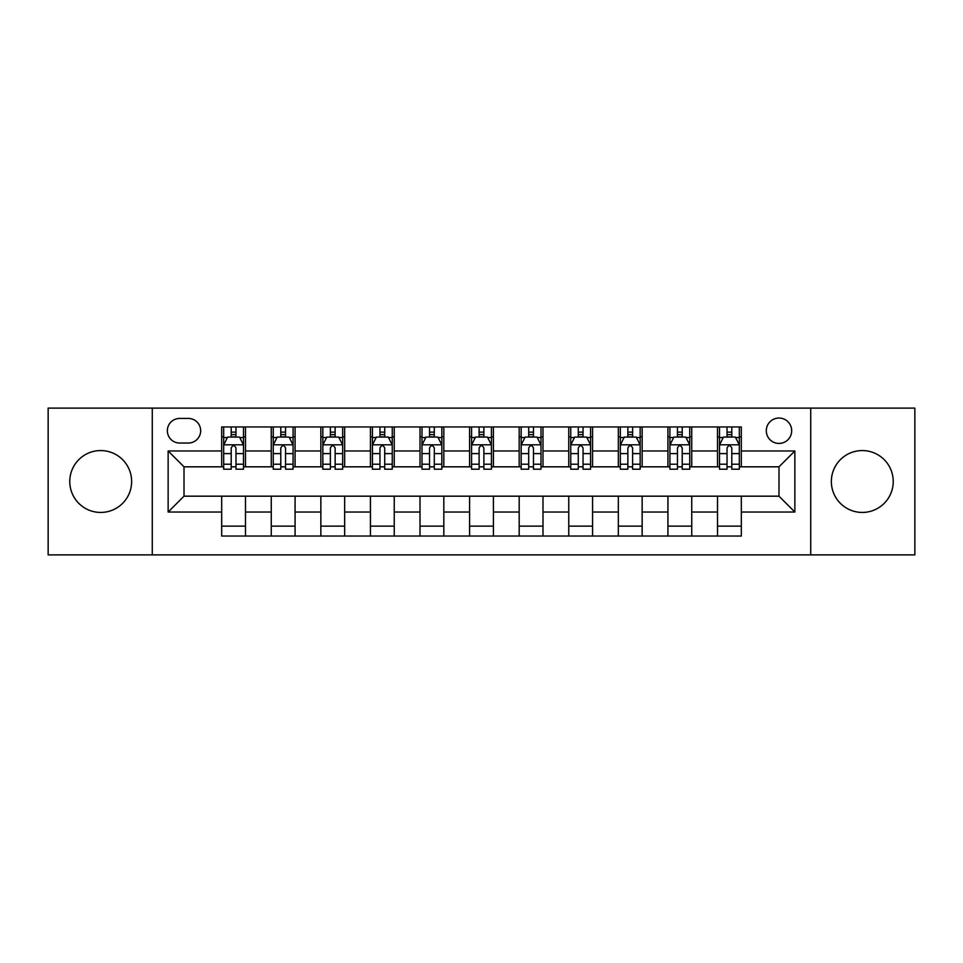 <?xml version="1.0" encoding="UTF-8"?>
<svg xmlns="http://www.w3.org/2000/svg" width="963" height="963" viewBox="0 0 963 963"><rect width="100%" height="100%" fill="white"/><g stroke="black" fill="none" stroke-linecap="round" stroke-linejoin="round"><path stroke-width="1.44" d="M862.294 450.564A30.936 30.936 0 0 0 831.358 481.5A30.936 30.936 0 0 0 862.294 512.436A30.936 30.936 0 0 0 893.231 481.5A30.936 30.936 0 0 0 862.294 450.564M100.706 450.564A30.936 30.936 0 0 0 69.769 481.5A30.936 30.936 0 0 0 100.706 512.436A30.936 30.936 0 0 0 131.642 481.5A30.936 30.936 0 0 0 100.706 450.564M778.995 418.038A12.688 12.688 0 0 0 766.295 430.726A12.688 12.688 0 0 0 778.995 443.425A12.688 12.688 0 0 0 791.682 430.726A12.688 12.688 0 0 0 778.995 418.038M810.726 554.881L914.85 554.881L914.85 408.119L810.726 408.119L810.726 554.881L152.274 554.881L152.274 408.119L48.15 408.119L48.15 554.881L152.274 554.881M179.648 443.028L188.375 443.028A12.302 12.302 0 0 0 200.665 430.726A12.302 12.302 0 0 0 188.375 418.436L179.648 418.436A12.302 12.302 0 0 0 167.345 430.726A12.302 12.302 0 0 0 179.648 443.028M810.726 408.119L152.274 408.119M221.683 512.039L168.14 512.039L168.14 450.961L221.683 450.961L221.683 466.826L184.005 466.826L184.005 496.174L221.683 496.174L221.683 536.042L741.317 536.042L741.317 496.174L778.995 496.174L778.995 466.826L741.317 466.826L741.317 450.961L794.86 450.961L794.86 512.039L741.317 512.039M741.317 450.961L741.317 426.958L221.683 426.958L221.683 450.961M717.507 426.958L717.507 466.826L719.493 466.826M727.029 466.826L731.796 466.826M739.331 466.826L741.317 466.826M717.507 466.826L689.749 466.826M667.925 426.958L667.925 466.826L669.911 466.826M677.446 466.826L682.213 466.826M667.925 466.826L640.166 466.826M618.342 426.958L618.342 466.826L620.328 466.826M627.864 466.826L632.631 466.826M618.342 466.826L590.584 466.826M568.76 426.958L568.76 466.826L570.746 466.826M578.282 466.826L583.048 466.826M568.76 466.826L541.001 466.826M519.177 426.958L519.177 466.826L521.164 466.826M528.699 466.826L533.466 466.826M519.177 466.826L491.419 466.826M469.595 426.958L469.595 466.826L471.581 466.826M479.117 466.826L483.883 466.826M469.595 466.826L441.836 466.826M420.012 426.958L420.012 466.826L421.999 466.826M429.534 466.826L434.301 466.826M420.012 466.826L392.254 466.826M370.43 426.958L370.43 466.826L372.416 466.826M379.952 466.826L384.719 466.826M370.43 466.826L342.672 466.826M320.848 426.958L320.848 466.826L322.834 466.826M330.369 466.826L335.136 466.826M320.848 466.826L293.089 466.826M271.265 426.958L271.265 466.826L273.251 466.826M280.787 466.826L285.554 466.826M271.265 466.826L243.507 466.826M221.683 466.826L223.669 466.826M231.204 466.826L235.971 466.826M221.683 496.174L245.493 496.174L245.493 536.042M741.317 496.174L245.493 496.174M245.493 426.958L245.493 466.826M221.683 436.877L223.669 436.877M231.204 436.877L235.971 436.877M243.507 436.877L245.493 436.877M221.683 526.123L245.493 526.123M271.265 496.174L271.265 536.042M295.075 426.958L295.075 466.826M271.265 436.877L273.251 436.877M280.787 436.877L285.554 436.877M293.089 436.877L295.075 436.877M295.075 496.174L295.075 536.042M271.265 526.123L295.075 526.123M320.848 496.174L320.848 536.042M344.658 496.174L344.658 536.042M320.848 526.123L344.658 526.123M344.658 426.958L344.658 466.826M320.848 436.877L322.834 436.877M330.369 436.877L335.136 436.877M342.672 436.877L344.658 436.877M370.43 496.174L370.43 536.042M394.24 496.174L394.24 536.042M370.43 526.123L394.24 526.123M394.24 426.958L394.24 466.826M370.43 436.877L372.416 436.877M379.952 436.877L384.719 436.877M392.254 436.877L394.24 436.877M420.012 496.174L420.012 536.042M443.823 496.174L443.823 536.042M420.012 526.123L443.823 526.123M443.823 426.958L443.823 466.826M420.012 436.877L421.999 436.877M429.534 436.877L434.301 436.877M441.836 436.877L443.823 436.877M469.595 496.174L469.595 536.042M493.405 496.174L493.405 536.042M469.595 526.123L493.405 526.123M493.405 426.958L493.405 466.826M469.595 436.877L471.581 436.877M479.117 436.877L483.883 436.877M491.419 436.877L493.405 436.877M519.177 496.174L519.177 536.042M542.988 496.174L542.988 536.042M519.177 526.123L542.988 526.123M542.988 426.958L542.988 466.826M519.177 436.877L521.164 436.877M528.699 436.877L533.466 436.877M541.001 436.877L542.988 436.877M568.76 496.174L568.76 536.042M592.57 496.174L592.57 536.042M568.76 526.123L592.57 526.123M592.57 426.958L592.57 466.826M568.76 436.877L570.746 436.877M578.282 436.877L583.048 436.877M590.584 436.877L592.57 436.877M618.342 496.174L618.342 536.042M642.152 496.174L642.152 536.042M618.342 526.123L642.152 526.123M642.152 426.958L642.152 466.826M618.342 436.877L620.328 436.877M627.864 436.877L632.631 436.877M640.166 436.877L642.152 436.877M667.925 496.174L667.925 536.042M691.735 496.174L691.735 536.042M667.925 526.123L691.735 526.123M691.735 426.958L691.735 466.826M667.925 436.877L669.911 436.877M677.446 436.877L682.213 436.877M689.749 436.877L691.735 436.877M717.507 496.174L717.507 536.042M717.507 526.123L741.317 526.123M717.507 436.877L719.493 436.877M727.029 436.877L731.796 436.877M739.331 436.877L741.317 436.877M184.005 466.826L168.14 450.961M184.005 496.174L168.14 512.039M794.86 450.961L778.995 466.826M794.86 512.039L778.995 496.174M235.971 432.11L231.204 432.11M243.507 464.226L235.971 464.226L235.971 469.198L243.507 469.198L243.507 445.002L239.534 437.07L227.641 437.07L223.669 445.002L223.669 469.198L231.204 469.198L231.204 464.226L223.669 464.226M223.669 445.002L223.669 426.958M243.507 445.002L243.507 426.958M231.204 437.07L231.204 426.958M235.971 426.958L235.971 437.07M235.971 464.226L235.971 447.988C234.382 444.93 232.793 444.93 231.204 447.988L231.204 464.226M285.554 432.11L280.787 432.11M293.089 464.226L285.554 464.226L285.554 469.198L293.089 469.198L293.089 445.002L289.117 437.07L277.224 437.07L273.251 445.002L273.251 469.198L280.787 469.198L280.787 464.226L273.251 464.226M273.251 445.002L273.251 426.958M293.089 445.002L293.089 426.958M280.787 437.07L280.787 426.958M285.554 426.958L285.554 437.07M285.554 464.226L285.554 447.988C283.965 444.93 282.376 444.93 280.787 447.988L280.787 464.226M335.136 432.11L330.369 432.11M342.672 464.226L335.136 464.226L335.136 469.198L342.672 469.198L342.672 445.002L338.699 437.07L326.806 437.07L322.834 445.002L322.834 469.198L330.369 469.198L330.369 464.226L322.834 464.226M322.834 445.002L322.834 426.958M342.672 445.002L342.672 426.958M330.369 437.07L330.369 426.958M335.136 426.958L335.136 437.07M335.136 464.226L335.136 447.988C333.547 444.93 331.958 444.93 330.369 447.988L330.369 464.226M384.719 432.11L379.952 432.11M392.254 464.226L384.719 464.226L384.719 469.198L392.254 469.198L392.254 445.002L388.282 437.07L376.389 437.07L372.416 445.002L372.416 469.198L379.952 469.198L379.952 464.226L372.416 464.226M372.416 445.002L372.416 426.958M392.254 445.002L392.254 426.958M379.952 437.07L379.952 426.958M384.719 426.958L384.719 437.07M384.719 464.226L384.719 447.988C383.13 444.93 381.541 444.93 379.952 447.988L379.952 464.226M434.301 432.11L429.534 432.11M441.836 464.226L434.301 464.226L434.301 469.198L441.836 469.198L441.836 445.002L437.864 437.07L425.971 437.07L421.999 445.002L421.999 469.198L429.534 469.198L429.534 464.226L421.999 464.226M421.999 445.002L421.999 426.958M441.836 445.002L441.836 426.958M429.534 437.07L429.534 426.958M434.301 426.958L434.301 437.07M434.301 464.226L434.301 447.988C432.712 444.93 431.123 444.93 429.534 447.988L429.534 464.226M483.883 432.11L479.117 432.11M491.419 464.226L483.883 464.226L483.883 469.198L491.419 469.198L491.419 445.002L487.447 437.07L475.553 437.07L471.581 445.002L471.581 469.198L479.117 469.198L479.117 464.226L471.581 464.226M471.581 445.002L471.581 426.958M491.419 445.002L491.419 426.958M479.117 437.07L479.117 426.958M483.883 426.958L483.883 437.07M483.883 464.226L483.883 447.988C482.294 444.93 480.706 444.93 479.117 447.988L479.117 464.226M533.466 432.11L528.699 432.11M541.001 464.226L533.466 464.226L533.466 469.198L541.001 469.198L541.001 445.002L537.029 437.07L525.136 437.07L521.164 445.002L521.164 469.198L528.699 469.198L528.699 464.226L521.164 464.226M521.164 445.002L521.164 426.958M541.001 445.002L541.001 426.958M528.699 437.07L528.699 426.958M533.466 426.958L533.466 437.07M533.466 464.226L533.466 447.988C531.877 444.93 530.288 444.93 528.699 447.988L528.699 464.226M583.048 432.11L578.282 432.11M590.584 464.226L583.048 464.226L583.048 469.198L590.584 469.198L590.584 445.002L586.611 437.07L574.718 437.07L570.746 445.002L570.746 469.198L578.282 469.198L578.282 464.226L570.746 464.226M570.746 445.002L570.746 426.958M590.584 445.002L590.584 426.958M578.282 437.07L578.282 426.958M583.048 426.958L583.048 437.07M583.048 464.226L583.048 447.988C581.459 444.93 579.87 444.93 578.282 447.988L578.282 464.226M632.631 432.11L627.864 432.11M640.166 464.226L632.631 464.226L632.631 469.198L640.166 469.198L640.166 445.002L636.194 437.07L624.301 437.07L620.328 445.002L620.328 469.198L627.864 469.198L627.864 464.226L620.328 464.226M620.328 445.002L620.328 426.958M640.166 445.002L640.166 426.958M627.864 437.07L627.864 426.958M632.631 426.958L632.631 437.07M632.631 464.226L632.631 447.988C631.042 444.93 629.453 444.93 627.864 447.988L627.864 464.226M682.213 432.11L677.446 432.11M689.749 464.226L682.213 464.226L682.213 469.198L689.749 469.198L689.749 445.002L685.776 437.07L673.883 437.07L669.911 445.002L669.911 469.198L677.446 469.198L677.446 464.226L669.911 464.226M669.911 445.002L669.911 426.958M689.749 445.002L689.749 426.958M677.446 437.07L677.446 426.958M682.213 426.958L682.213 437.07M682.213 464.226L682.213 447.988C680.624 444.93 679.035 444.93 677.446 447.988L677.446 464.226M731.796 432.11L727.029 432.11M739.331 464.226L731.796 464.226L731.796 469.198L739.331 469.198L739.331 445.002L735.359 437.07L723.466 437.07L719.493 445.002L719.493 469.198L727.029 469.198L727.029 464.226L719.493 464.226M719.493 445.002L719.493 426.958M739.331 445.002L739.331 426.958M727.029 437.07L727.029 426.958M731.796 426.958L731.796 437.07M731.796 464.226L731.796 447.988C730.207 444.93 728.618 444.93 727.029 447.988L727.029 464.226M271.265 512.039L245.493 512.039M271.265 450.961L245.493 450.961M320.848 450.961L295.075 450.961M320.848 512.039L295.075 512.039M370.43 450.961L344.658 450.961M370.43 512.039L344.658 512.039M420.012 450.961L394.24 450.961M420.012 512.039L394.24 512.039M469.595 450.961L443.823 450.961M469.595 512.039L443.823 512.039M519.177 450.961L493.405 450.961M519.177 512.039L493.405 512.039M568.76 450.961L542.988 450.961M568.76 512.039L542.988 512.039M618.342 450.961L592.57 450.961M618.342 512.039L592.57 512.039M667.925 450.961L642.152 450.961M667.925 512.039L642.152 512.039M717.507 450.961L691.735 450.961M717.507 512.039L691.735 512.039M243.41 444.81L223.765 444.81M223.669 437.551L227.4 437.551M239.775 437.551L243.507 437.551M231.204 453.597L223.669 453.597M243.507 453.597L235.971 453.597M235.971 434.638L231.204 434.638M292.993 444.81L273.348 444.81M273.251 437.551L276.983 437.551M289.357 437.551L293.089 437.551M280.787 453.597L273.251 453.597M293.089 453.597L285.554 453.597M285.554 434.638L280.787 434.638M342.575 444.81L322.93 444.81M322.834 437.551L326.565 437.551M338.94 437.551L342.672 437.551M330.369 453.597L322.834 453.597M342.672 453.597L335.136 453.597M335.136 434.638L330.369 434.638M392.158 444.81L372.512 444.81M372.416 437.551L376.148 437.551M388.522 437.551L392.254 437.551M379.952 453.597L372.416 453.597M392.254 453.597L384.719 453.597M384.719 434.638L379.952 434.638M441.74 444.81L422.095 444.81M421.999 437.551L425.73 437.551M438.105 437.551L441.836 437.551M429.534 453.597L421.999 453.597M441.836 453.597L434.301 453.597M434.301 434.638L429.534 434.638M491.323 444.81L471.677 444.81M471.581 437.551L475.313 437.551M487.687 437.551L491.419 437.551M479.117 453.597L471.581 453.597M491.419 453.597L483.883 453.597M483.883 434.638L479.117 434.638M540.905 444.81L521.26 444.81M521.164 437.551L524.895 437.551M537.27 437.551L541.001 437.551M528.699 453.597L521.164 453.597M541.001 453.597L533.466 453.597M533.466 434.638L528.699 434.638M590.488 444.81L570.842 444.81M570.746 437.551L574.478 437.551M586.852 437.551L590.584 437.551M578.282 453.597L570.746 453.597M590.584 453.597L583.048 453.597M583.048 434.638L578.282 434.638M640.07 444.81L620.425 444.81M620.328 437.551L624.06 437.551M636.435 437.551L640.166 437.551M627.864 453.597L620.328 453.597M640.166 453.597L632.631 453.597M632.631 434.638L627.864 434.638M689.652 444.81L670.007 444.81M669.911 437.551L673.643 437.551M686.017 437.551L689.749 437.551M677.446 453.597L669.911 453.597M689.749 453.597L682.213 453.597M682.213 434.638L677.446 434.638M739.235 444.81L719.59 444.81M719.493 437.551L723.225 437.551M735.6 437.551L739.331 437.551M727.029 453.597L719.493 453.597M739.331 453.597L731.796 453.597M731.796 434.638L727.029 434.638"/></g></svg>
